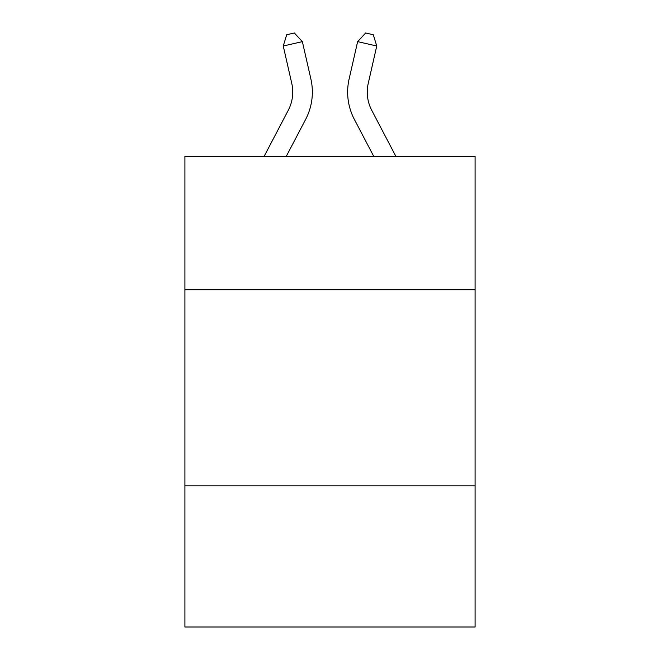 <?xml version="1.0" encoding="UTF-8"?>
<svg xmlns="http://www.w3.org/2000/svg" width="660" height="660" viewBox="0 0 660 660"><rect width="100%" height="100%" fill="white"/><g stroke="black" fill="none" stroke-linecap="round" stroke-linejoin="round"><path stroke-width="0.99" d="M475.101 289.74L475.101 156.404L184.899 156.404L184.899 289.74L475.101 289.74L475.101 627L184.899 627L184.899 289.74M475.101 485.818L184.899 485.818M310.885 79.019L302.363 41.638L310.885 79.019A58.822 58.822 0 0 1 305.638 119.386L286.242 156.404M395.893 156.404L371.737 110.286A39.22 39.22 0 0 1 368.239 83.374L376.753 45.994L357.637 41.638L349.115 79.019A58.822 58.822 0 0 0 354.362 119.386L373.758 156.404M371.737 110.286A39.22 39.22 0 0 1 368.239 83.374A39.22 39.22 0 0 0 371.737 110.286A39.22 39.22 0 0 1 368.239 83.374A39.22 39.22 0 0 0 371.737 110.286A39.22 39.22 0 0 1 368.239 83.374A39.22 39.22 0 0 0 371.737 110.286A39.22 39.22 0 0 1 368.239 83.374A39.22 39.22 0 0 0 371.737 110.286A39.22 39.22 0 0 1 368.239 83.374A39.22 39.22 0 0 0 371.737 110.286A39.22 39.22 0 0 1 368.239 83.374M376.753 45.994L373.288 34.741L365.64 33L357.637 41.638L349.115 79.019M264.107 156.404L288.263 110.286A39.22 39.22 0 0 0 291.761 83.374L283.247 45.994L286.712 34.741L294.36 33L302.363 41.638L283.247 45.994M288.263 110.286A39.22 39.22 0 0 0 291.761 83.374"/></g></svg>
